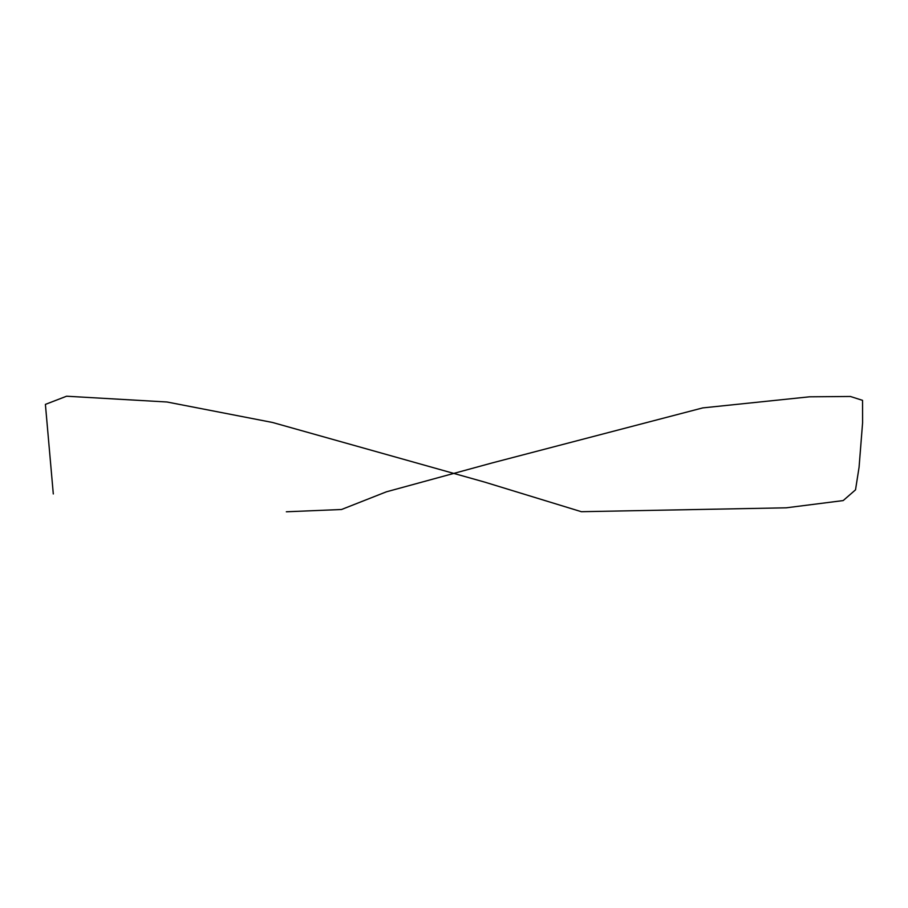 <?xml version="1.0" encoding="UTF-8"?>
<svg xmlns="http://www.w3.org/2000/svg" width="908" height="908" viewBox="0 0 908 908"><rect width="100%" height="100%" fill="white"/><g stroke="black" fill="none" stroke-linecap="round" stroke-linejoin="round"><path stroke-width="0.68" stroke-dasharray="4.54 3.41" d=""/><path stroke-width="1.36" d="M53.3 493.963L45.4 404.389L66.59 396.217L166.993 401.994L272.502 422.47L484.475 482.046L581.37 511.703L786.158 507.822L843.18 500.58L855.518 489.843L859.07 467.257L862.6 422.674L862.543 400.349L850.41 396.478L809.561 396.807L702.769 407.896L492.193 462.921L386.399 491.818L341.522 509.501L286.338 511.783"/></g></svg>
